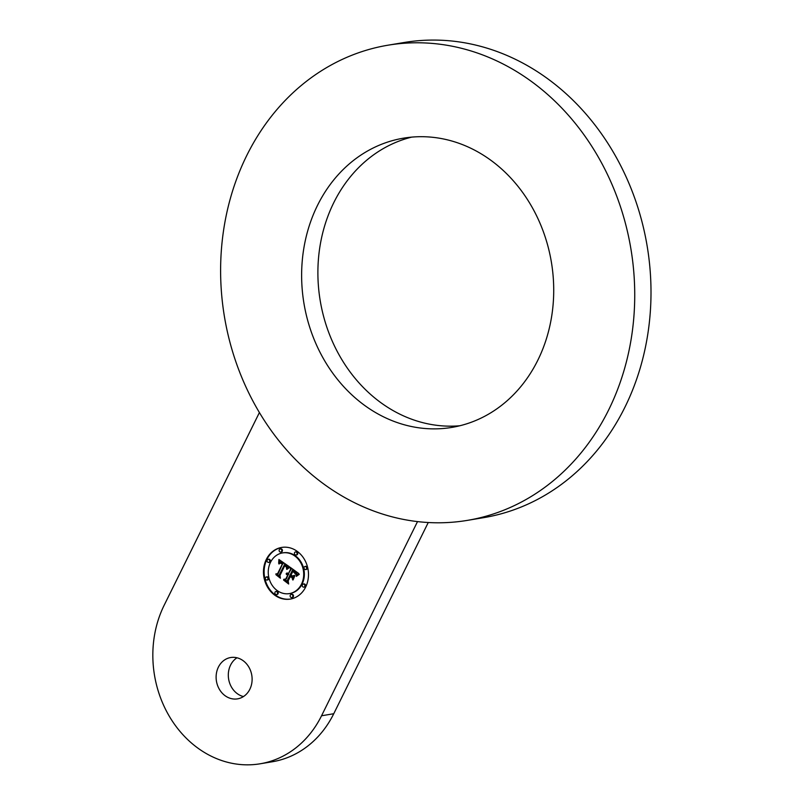 <?xml version="1.0" encoding="UTF-8"?>
<svg xmlns="http://www.w3.org/2000/svg" width="804" height="804" viewBox="0 0 804 804"><rect width="100%" height="100%" fill="white"/><g stroke="black" fill="none" stroke-linecap="round" stroke-linejoin="round"><path stroke-width="1.21" d="M411.748 137.112A146.629 125.414 -99.5 0 0 337.378 351.72A146.629 125.414 -99.5 0 0 459.868 425.748M321.118 354.433A146.629 125.414 -99.5 0 0 451.778 427.416A146.629 125.414 -99.5 0 0 534.228 211.14A146.629 125.414 -99.5 0 0 403.558 138.157A146.629 125.414 -99.5 0 0 321.118 354.433M327.057 486.36A240.888 206.045 -99.5 0 0 467.285 520.389A240.888 206.045 -99.5 0 0 632.175 332.424A240.888 206.045 -99.5 0 0 528.288 79.214A240.888 206.045 -99.5 0 0 388.061 45.185A240.888 206.045 -99.5 0 0 223.17 233.15A240.888 206.045 -99.5 0 0 327.057 486.36M467.285 520.389L483.556 517.675A240.888 206.045 -99.5 0 0 648.446 329.71A240.888 206.045 -99.5 0 0 544.549 76.501A240.888 206.045 -99.5 0 0 404.332 42.471L388.061 45.185M259.401 412.552L164.177 605.221A104.731 89.586 -99.5 0 0 170.006 717.429A104.731 89.586 -99.5 0 0 260.084 763.8A104.731 89.586 -99.5 0 0 321.55 715.771L417.517 521.595M260.084 763.8L272.285 761.77A104.731 89.586 -99.5 0 0 333.75 713.731L428.251 522.52M236.979 657.783A20.944 17.919 -99.5 0 0 237.572 693.862A20.944 17.919 -99.5 0 0 243.451 696.565M225.361 695.902A20.944 17.919 -99.5 0 0 237.562 698.857A20.944 17.919 -99.5 0 0 251.893 682.516A20.944 17.919 -99.5 0 0 242.868 660.496A20.944 17.919 -99.5 0 0 230.668 657.531A20.944 17.919 -99.5 0 0 216.336 673.883A20.944 17.919 -99.5 0 0 225.361 695.902M305.651 587.071A26.18 22.391 -99.5 0 0 304.193 559.021A26.18 22.391 -99.5 0 0 281.671 547.434A26.18 22.391 -99.5 0 0 266.305 559.443A26.18 22.391 -99.5 0 0 267.762 587.493A26.18 22.391 -99.5 0 0 290.284 599.08A26.18 22.391 -99.5 0 0 305.651 587.071M281.993 547.383A26.18 22.391 -99.5 0 0 266.948 559.333A26.18 22.391 -99.5 0 0 268.315 587.221A26.18 22.391 -99.5 0 0 290.606 599.03M289.691 593.553A20.633 17.648 -99.5 0 0 290.013 593.503A20.633 17.648 -99.5 0 0 302.123 584.036A20.633 17.648 -99.5 0 0 300.967 561.936A20.633 17.648 -99.5 0 0 283.229 552.8A20.633 17.648 -99.5 0 0 282.907 552.861M268.968 562.368A1.588 1.357 -99.5 0 0 270.144 559.936A1.588 1.357 -99.5 0 0 268.466 559.333M267.209 579.975A1.588 1.357 -99.5 0 0 268.375 577.543A1.588 1.357 -99.5 0 0 266.697 576.94M281.028 551.996A1.588 1.357 -99.5 0 0 282.204 549.564A1.588 1.357 -99.5 0 0 280.526 548.961M292.073 597.442A1.588 1.357 -99.5 0 0 293.249 595.01A1.588 1.357 -99.5 0 0 291.571 594.407M276.777 594.508A1.588 1.357 -99.5 0 0 277.953 592.066A1.588 1.357 -99.5 0 0 276.274 591.463M305.902 569.473A1.588 1.357 -99.5 0 0 307.068 567.031A1.588 1.357 -99.5 0 0 305.389 566.428M304.133 587.081A1.588 1.357 -99.5 0 0 305.309 584.639A1.588 1.357 -99.5 0 0 303.631 584.036M296.324 554.941A1.588 1.357 -99.5 0 0 297.5 552.509A1.588 1.357 -99.5 0 0 295.822 551.906M270.476 562.368A20.633 17.648 -99.5 0 0 271.631 584.468A20.633 17.648 -99.5 0 0 289.37 593.603A20.633 17.648 -99.5 0 0 301.48 584.146A20.633 17.648 -99.5 0 0 300.324 562.046A20.633 17.648 -99.5 0 0 282.586 552.911A20.633 17.648 -99.5 0 0 270.476 562.368M288.184 580.83L290.234 576.689L291.872 577.493L290.143 576.277L287.912 580.8L288.304 583.402L283.591 580.096L288.656 584.005L288.184 580.83M292.756 579.965L294.827 575.785L293.088 579.915M298.565 574.83L296.324 576.388L298.565 574.83M298.786 573.543L290.043 567.202L290.596 569.262L288.576 573.342L286.194 573.513L288.174 574.156L286.314 574.297L287.822 574.87L285.762 579.031L283.742 579.302L287.963 582.267L287.48 580.237L289.892 575.362L291.862 576.739L292.515 579.362L294.515 575.312L292.334 575.976L291.028 575.071L292.877 571.332L295.882 574.418L295.309 572.86L292.787 570.92L290.817 574.92L290.294 574.548L292.525 570.026L295.661 572.569L296.123 575.373L298.786 573.543M286.264 567.162L284.636 565.262L279.651 575.332L280.073 577.624L275.963 574.729L280.415 578.217L279.953 575.443L284.767 565.725L286.435 567.132M289.068 567.845L286.676 569.332L289.068 567.845M287.882 567.544L289.259 566.639L278.908 559.504L278.676 563.373L280.214 562.016L282.717 563.302L280.385 562.77L278.958 564.006L280.415 563.071L282.365 564.026L277.601 573.644L275.842 573.935L279.772 576.689L279.279 574.93L284.566 564.519L286.425 566.137L286.566 568.699L287.882 567.544M290.867 567.775L291.229 569.152L288.576 573.342M290.596 569.262L291.229 569.152M286.827 573.091L287.47 572.981L286.817 573.574M286.546 573.624L288.566 573.845L287.953 574.609M286.536 574.579L287.701 574.458M288.133 574.579L286.405 578.92L285.762 579.031M284.405 579.212L287.802 581.593M289.892 575.362L292.505 576.639L292.957 578.458M294.465 575.413L292.334 575.976M292.525 570.026L296.043 572.136L296.787 574.8M286.616 573.192L287.249 573.091M286.395 573.342L287.038 573.232M286.194 573.513L286.837 573.413M286.737 573.604L287.37 573.493M286.907 573.594L287.551 573.493M287.088 573.614L287.731 573.503M287.259 573.644L287.902 573.533M287.43 573.694L288.073 573.584M287.601 573.765L288.244 573.654M287.762 573.845L288.405 573.744M287.922 573.955L288.566 573.845M288.053 574.046L288.696 573.945M288.174 574.156L288.817 574.046M286.314 574.297L286.827 574.217M286.686 574.558L287.329 574.448M286.837 574.548L287.48 574.438M286.988 574.558L287.621 574.448M287.128 574.569L287.731 574.468M287.269 574.609L287.802 574.518M287.551 574.709L288.194 574.599M287.681 574.78L288.324 574.679M287.822 574.87L288.465 574.759M291.862 576.739L292.505 576.639M292.847 570.257L293.49 570.147M293.671 570.85L294.314 570.739M294.163 571.182L294.807 571.081M294.425 571.373L295.058 571.262M294.656 571.554L295.299 571.443M294.867 571.724L295.51 571.624M295.068 571.905L295.711 571.795M295.249 572.076L295.882 571.966M295.4 572.237L296.043 572.136M295.54 572.408L296.184 572.297M295.661 572.569L296.304 572.458M295.761 572.729L296.405 572.619M295.842 572.89L296.485 572.78M295.912 573.051L296.555 572.94M295.972 573.232L296.616 573.131M296.023 573.433L296.666 573.332M296.063 573.654L296.706 573.553M296.093 573.895L296.736 573.785M296.123 574.156L296.766 574.046M296.133 574.428L296.776 574.327M296.143 574.729L296.787 574.619M289.43 567.513L288.073 568.529M288.706 567.674L289.339 567.564M288.465 567.825L289.098 567.724M288.204 568.006L288.847 567.905M287.943 568.217L288.586 568.106M287.661 568.438L288.304 568.338M287.37 568.689L288.003 568.589M287.058 568.971L287.661 568.87M286.676 569.332L287.219 569.242M299.289 574.347L297.359 575.493M298.505 574.508L299.148 574.398M298.153 574.659L298.797 574.548M297.822 574.83L298.465 574.719M297.51 575.011L298.153 574.9M297.209 575.202L297.852 575.101M296.937 575.413L297.58 575.302M296.676 575.634L297.299 575.533M296.435 575.875L296.957 575.785M279.541 559.936L279.33 562.478M280.063 562.036L282.717 562.659L283.36 563.192L282.395 563.704M279.993 562.89L280.636 562.78L280.174 563.132M280.415 563.071L281.269 562.981M282.656 563.664L278.244 573.543L277.601 573.644M276.486 573.825L279.581 575.996M284.566 564.519L286.877 565.745L287.209 568.076M278.898 559.936L279.41 559.855M278.877 560.358L279.521 560.247M278.857 560.77L279.501 560.659M278.837 561.162L279.48 561.061M278.807 561.554L279.45 561.443M278.767 561.926L279.41 561.815M278.727 562.287L279.37 562.177M278.676 562.639L279.269 562.539M280.214 562.016L280.857 561.916M280.375 562.016L281.018 561.906M280.546 562.026L281.189 561.926M280.717 562.056L281.36 561.956M280.897 562.117L281.541 562.006M281.088 562.187L281.732 562.076M281.279 562.277L281.923 562.167M281.48 562.378L282.124 562.277M281.691 562.509L282.335 562.408M281.913 562.659L282.556 562.549M282.073 562.77L282.717 562.659M282.234 562.89L282.877 562.79M282.395 563.021L283.038 562.911M282.556 563.162L283.199 563.051M282.717 563.302L283.36 563.192M279.862 562.961L280.506 562.86M279.732 563.061L280.375 562.951M279.611 563.172L280.244 563.061M279.48 563.302L280.043 563.202M280.676 563.081L281.289 562.981M280.807 563.112L281.36 563.021M280.948 563.152L281.45 563.071M282.365 564.026L283.008 563.916M284.727 564.609L285.37 564.509M284.887 564.709L285.531 564.599M285.038 564.81L285.681 564.699M285.199 564.91L285.842 564.81M285.36 565.021L285.993 564.91M285.541 565.152L286.184 565.051M285.701 565.292L286.345 565.182M285.862 565.423L286.505 565.323M286.003 565.564L286.646 565.463M286.123 565.704L286.767 565.604M286.234 565.845L286.877 565.745M286.335 565.996L286.978 565.885M286.425 566.137L287.068 566.036M286.495 566.287L287.139 566.177M286.546 566.438L287.189 566.328M286.596 566.589L287.239 566.478M286.626 566.76L287.269 566.649M286.646 566.931L287.289 566.82M286.666 567.121L287.309 567.011M286.666 567.312L287.309 567.212M286.656 567.524L287.299 567.413M286.636 567.745L287.279 567.634M286.596 567.966L287.239 567.865M286.556 568.207L287.169 568.106M269.581 561.745A1.588 1.357 -99.5 0 0 267.199 560.066A1.588 1.357 -99.5 0 0 269.581 561.745M267.822 579.342A1.588 1.357 -99.5 0 0 265.441 577.674A1.588 1.357 -99.5 0 0 267.822 579.342M281.651 551.373A1.588 1.357 -99.5 0 0 279.269 549.695A1.588 1.357 -99.5 0 0 281.651 551.373M290.304 595.141A1.588 1.357 -99.5 0 0 292.696 596.819A1.588 1.357 -99.5 0 0 290.304 595.141M275.008 592.196A1.588 1.357 -99.5 0 0 277.39 593.875A1.588 1.357 -99.5 0 0 275.008 592.196M304.133 567.172A1.588 1.357 -99.5 0 0 306.515 568.84A1.588 1.357 -99.5 0 0 304.133 567.172M302.374 584.769A1.588 1.357 -99.5 0 0 304.756 586.448A1.588 1.357 -99.5 0 0 302.374 584.769M294.565 552.639A1.588 1.357 -99.5 0 0 296.947 554.318A1.588 1.357 -99.5 0 0 294.565 552.639M333.75 713.731L321.55 715.771M289.37 593.603L290.013 593.503M282.586 552.911L283.229 552.8M268.134 559.343L268.777 559.232M268.657 562.468L269.3 562.358M266.375 576.94L267.008 576.84M266.888 580.076L267.531 579.965M280.194 548.971L280.837 548.861M280.717 552.097L281.36 551.996M291.762 597.543L292.405 597.432M291.239 594.417L291.882 594.307M276.465 594.598L277.109 594.498M275.943 591.473L276.586 591.362M305.59 569.574L306.234 569.463M305.068 566.438L305.711 566.328M303.822 587.171L304.465 587.071M303.299 584.046L303.942 583.935M296.013 555.041L296.656 554.931M295.49 551.916L296.133 551.805"/></g></svg>

